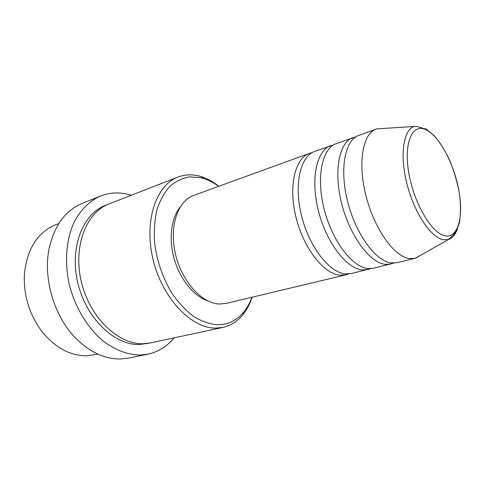 <?xml version="1.0" encoding="UTF-8"?>
<svg xmlns="http://www.w3.org/2000/svg" width="485" height="485" viewBox="0 0 485 485"><rect width="100%" height="100%" fill="white"/><g stroke="black" fill="none" stroke-linecap="round" stroke-linejoin="round"><path stroke-width="0.73" d="M348.563 273.964L345.902 274.843L339.749 275.177C323.531 273.667 303.458 248.011 295.947 217.092C288.302 186.185 295.05 158.183 309.472 153.339L312.176 152.611M370.692 268.648L351.328 273.552L345.205 273.873C329.066 272.315 309.006 246.489 301.44 215.407C293.734 184.342 300.373 156.249 314.71 151.435L333.577 144.876M367.933 269.593L361.907 269.872C346.023 268.175 326.011 241.833 318.263 210.26C310.382 178.692 316.681 150.308 330.758 145.609M393.747 263.106L373.577 268.247L367.594 268.508C351.795 266.768 331.801 240.245 323.992 208.501C316.05 176.77 322.234 148.289 336.214 143.621L355.881 136.819M390.88 264.119L385.005 264.337C369.485 262.446 349.564 235.383 341.567 203.124C333.444 170.872 339.245 142.093 352.928 137.552M420.774 255.249L414.802 258.42L396.766 262.718L390.934 262.918C375.511 260.972 355.614 233.721 347.557 201.287C339.367 168.865 345.035 139.989 358.615 135.485L376.833 128.889L382.768 128.507M58.8 223.524L55.508 224.81C37.484 232.479 27.124 248.866 24.42 273.958C23.425 294.965 29.124 313.965 41.51 330.958C54.829 347.527 69.888 355.808 86.676 355.796L97.97 354.159M218.668 186.337C213.794 182.748 208.78 180.141 203.633 178.51L200.699 177.71L189.623 176.892C182.415 178.104 175.819 181.244 169.835 186.319C164.373 192.472 160.08 200.25 156.964 209.659C154.654 219.832 153.848 230.83 154.557 242.658C156.885 261.075 162.724 278.02 172.072 293.492C178.656 302.858 185.852 310.521 193.673 316.475C201.633 321.294 209.496 324.071 217.256 324.811C227.883 324.817 236.692 320.567 243.676 312.061C247.077 307.866 249.83 302.931 251.927 297.25M252.158 297.196C249.914 304.004 246.81 309.86 242.839 314.777C237.432 321.409 230.824 325.617 223.021 327.387L215.443 328.109C191.175 328.2 162.439 298.354 153.145 259.875C143.657 221.427 155.976 185.094 177.953 177.08C184.47 174.606 191.284 174.206 198.395 175.867L201.439 176.704C207.459 178.619 213.273 181.808 218.893 186.258M100.444 196.055L82.086 203.458C65.384 210.478 54.417 225.422 49.179 248.29C42.759 278.432 54.362 317.135 76.309 338.772C90.392 352.492 105.16 359.227 120.626 358.979L128.452 358.106L147.858 354.189L140.062 355.038C127.731 354.808 115.521 350.218 103.438 341.258C87.912 328.393 75.405 308.06 69.5 285.447C64.269 262.706 66.093 239.687 74.053 222.288C80.728 209.702 89.525 200.954 100.444 196.055C108.476 192.897 116.818 192.139 125.463 193.776L131.344 195.249M223.021 327.387L150.495 342.913L142.723 343.75C117.922 344.314 89.701 317.317 81.377 281.924C72.847 246.568 86.233 212.357 108.846 204.015L177.953 177.08M345.902 274.843L225.998 303.434L219.287 304.022C201.778 303.398 181.742 281.355 175.443 253.982C168.998 226.634 177.752 200.887 193.618 195.443L309.472 153.339M174.103 337.857C167.052 346.478 158.304 351.922 147.858 354.189M414.802 258.42L409.104 258.572C393.996 256.462 374.19 228.635 365.933 195.661C357.542 162.699 362.792 133.52 376.039 129.149M207.798 300.888C194.176 296.432 180.529 280.027 174.533 260.015C168.525 240.002 170.902 218.796 179.82 207.58M444.8 235.771C458.07 238.747 463.86 216.698 458.761 189.914C453.833 163.16 439.083 135.576 425.721 129.61C412.305 123.208 403.526 142.693 408.794 172.939C413.875 203.136 431.62 233.267 444.8 235.771M425.381 128.652L428.158 130.611M457.513 228.52C455.5 234.607 452.408 238.293 448.243 239.59L442.975 239.675C430.565 237.28 414.002 212.254 406.842 183.409C399.567 154.57 403.465 129.531 414.329 126.47L376.833 128.889M148.683 343.253L139.11 344.526C113.951 345.144 85.402 317.487 77.521 281.676C69.41 245.907 83.893 212 107.149 204.731M415.603 258.202L448.243 239.59L453.16 235.031C455.088 233.34 457.155 229.26 459.374 222.803C460.792 214.37 460.817 204.615 459.44 193.539C457.3 182.154 454.045 171.06 449.686 160.262C444.806 150.065 439.519 141.753 433.839 135.321L425.612 129.174C417.015 126.264 417.658 126.652 414.329 126.47M203.633 178.51L201.439 176.704M243.676 312.061L242.839 314.777"/></g></svg>
